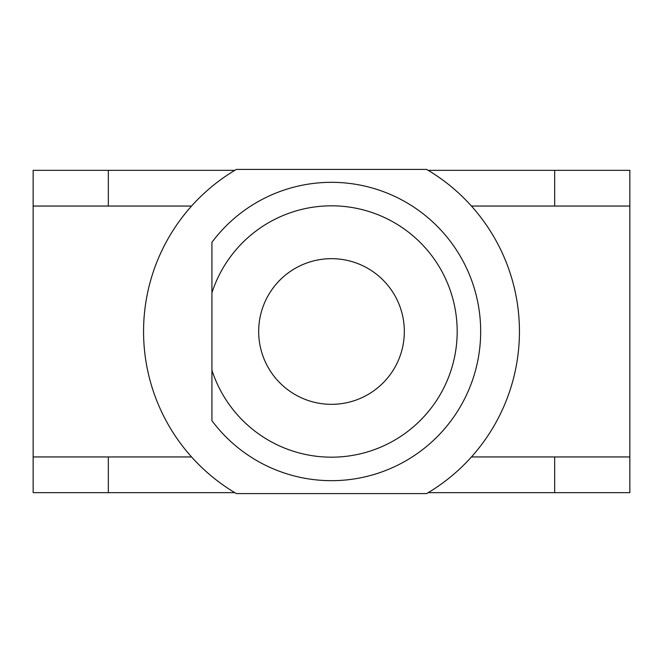 <?xml version="1.0" encoding="UTF-8"?>
<svg xmlns="http://www.w3.org/2000/svg" width="663" height="663" viewBox="0 0 663 663"><rect width="100%" height="100%" fill="white"/><g stroke="black" fill="none" stroke-linecap="round" stroke-linejoin="round"><path stroke-width="0.99" d="M258.678 331.5A72.822 72.822 0 0 1 367.915 268.432A72.822 72.822 0 0 1 367.915 394.568A72.822 72.822 0 0 1 258.678 331.5M211.928 242.31L211.928 420.69A149.175 149.175 0 0 0 431.779 441.939A149.175 149.175 0 0 0 431.779 221.061A149.175 149.175 0 0 0 211.928 242.31M211.928 292.797A125.68 125.68 0 0 1 405.333 229.796A125.68 125.68 0 0 1 405.333 433.204A125.68 125.68 0 0 1 211.928 370.203M236.393 493.595A187.936 187.936 0 0 1 236.393 169.405L426.607 169.405A187.936 187.936 0 0 1 426.607 493.595L236.393 493.595M428.19 492.659L554.674 492.659L554.674 456.948L629.85 456.948L629.85 206.052L554.674 206.052L554.674 170.341L629.85 170.341L629.85 206.052M33.15 206.052L33.15 170.341L108.326 170.341L108.326 206.052L33.15 206.052L33.15 456.948L108.326 456.948L108.326 492.659L234.81 492.659M108.326 170.341L234.81 170.341M428.19 170.341L554.674 170.341M629.85 456.948L629.85 492.659L554.674 492.659M108.326 492.659L33.15 492.659L33.15 456.948M471.443 456.948L554.674 456.948M471.443 206.052L554.674 206.052M108.326 206.052L191.557 206.052M108.326 456.948L191.557 456.948"/></g></svg>
